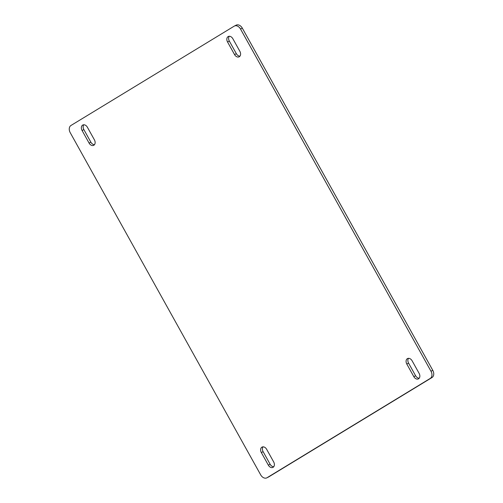 <?xml version="1.0" encoding="UTF-8"?>
<svg xmlns="http://www.w3.org/2000/svg" width="503" height="503" viewBox="0 0 503 503"><rect width="100%" height="100%" fill="white"/><g stroke="black" fill="none" stroke-linecap="round" stroke-linejoin="round"><path stroke-width="0.75" d="M83.794 124.782A4.326 3.112 -116.7 0 0 83.869 129.604L90.873 142.186A4.326 3.112 -116.7 0 0 94.476 144.669M263.056 446.84A4.326 3.112 -116.7 0 0 263.126 451.669L270.13 464.25A4.326 3.112 -116.7 0 0 273.739 466.734M229.261 36.266A4.326 3.112 -116.7 0 0 229.337 41.089L236.341 53.67A4.326 3.112 -116.7 0 0 239.944 56.16M408.524 358.331A4.326 3.112 -116.7 0 0 408.593 363.153L415.597 375.735A4.326 3.112 -116.7 0 0 419.206 378.218M235.964 25.269A5.766 4.15 63.3 0 1 236.177 25.15A5.766 4.15 63.3 0 1 242.314 28.143L432.775 370.334A5.766 4.15 63.3 0 1 432.027 377.527L268.822 476.831A5.766 4.15 63.3 0 1 268.615 476.951L266.823 477.85A5.766 4.15 63.3 0 1 260.686 474.857L70.225 132.666A5.766 4.15 63.3 0 1 70.973 125.473L234.178 26.169A5.766 4.15 63.3 0 1 234.385 26.049A5.766 4.15 63.3 0 1 240.528 29.042L242.314 28.143M89.081 143.085A4.326 3.112 63.3 0 0 93.69 145.329A4.326 3.112 63.3 0 0 94.407 139.847L87.403 127.265A4.326 3.112 63.3 0 0 82.8 125.021A4.326 3.112 63.3 0 0 82.083 130.503L89.081 143.085L90.873 142.186M268.344 465.149A4.326 3.112 63.3 0 0 272.947 467.394A4.326 3.112 63.3 0 0 273.663 461.911L266.659 449.33A4.326 3.112 63.3 0 0 262.057 447.085A4.326 3.112 63.3 0 0 261.34 452.568L268.344 465.149L270.13 464.25M234.549 54.569A4.326 3.112 63.3 0 0 239.151 56.814A4.326 3.112 63.3 0 0 239.874 51.331L232.87 38.75A4.326 3.112 63.3 0 0 228.268 36.512A4.326 3.112 63.3 0 0 227.545 41.988L234.549 54.569L236.341 53.67M413.812 376.634A4.326 3.112 63.3 0 0 418.414 378.878A4.326 3.112 63.3 0 0 419.131 373.396L412.127 360.814A4.326 3.112 63.3 0 0 407.524 358.57A4.326 3.112 63.3 0 0 406.808 364.053L413.812 376.634L415.597 375.735M432.775 370.334L430.989 371.233A5.766 4.15 63.3 0 1 430.241 378.426L267.036 477.731A5.766 4.15 63.3 0 1 266.823 477.85M430.989 371.233L240.528 29.042M83.869 129.604L82.083 130.503M263.126 451.669L261.34 452.568M229.337 41.089L227.545 41.988M408.593 363.153L406.808 364.053M268.822 476.831L267.036 477.731M432.027 377.527L430.241 378.426M234.385 26.049L236.177 25.15"/></g></svg>
